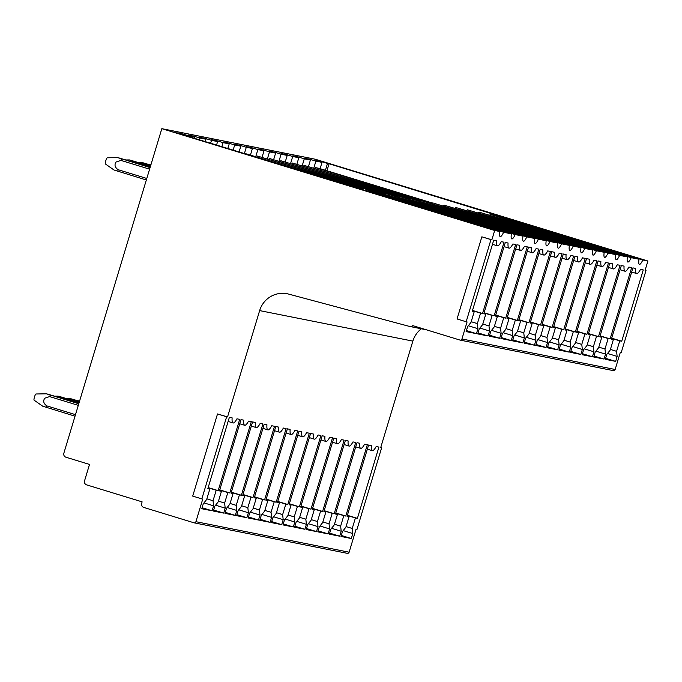 <?xml version="1.0" encoding="UTF-8"?>
<svg xmlns="http://www.w3.org/2000/svg" width="682" height="682" viewBox="0 0 682 682"><rect width="100%" height="100%" fill="white"/><g stroke="black" fill="none" stroke-linecap="round" stroke-linejoin="round"><path stroke-width="1.02" d="M645.121 270.217L646.007 270.49L621.208 352.628L620.296 352.449L615.147 369.491A1.62 1.586 101.3 0 1 613.314 370.616L460.094 340.105A1.62 1.586 101.3 0 1 459.949 340.062L412.832 325.646A4.101 4.024 101.3 0 1 409.362 326.38L288.665 294.095A24.288 23.836 101.3 0 0 287.19 293.754A24.288 23.836 101.3 0 0 259.646 310.6L412.857 341.111A24.288 23.836 101.3 0 1 421.348 328.775M646.007 270.49L645.095 270.311L647.9 261.01L315.041 159.179L161.83 128.668L63.852 453.198A3.24 3.18 101.3 0 0 65.949 457.221L89.513 464.433L84.551 480.861A3.24 3.18 101.3 0 0 86.657 484.885L142.129 501.858L141.66 503.41A3.24 3.18 101.3 0 0 143.766 507.434L193.927 522.779A1.62 1.586 101.3 0 0 194.072 522.821L347.291 553.332A1.62 1.586 101.3 0 0 349.124 552.207L355.953 529.582L356.874 529.769L381.673 447.631L380.786 447.358M381.673 447.631L380.752 447.443L412.857 341.111M615.147 369.491L461.936 338.98L467.076 321.93L466.164 321.751L490.963 239.612L481.85 236.825L457.051 318.963L466.164 321.751M461.936 338.98A1.62 1.586 101.3 0 1 460.094 340.105M194.072 522.821A1.62 1.586 101.3 0 0 195.913 521.696L202.742 499.071L201.829 498.892L226.629 416.753L217.507 413.957L227.541 416.932L259.646 310.6M481.85 236.825L491.875 239.791L494.689 230.49L161.83 128.668M647.9 261.01L642.819 259.995A12.949 2.472 107 0 1 639.469 264.36A12.949 2.472 107 0 1 639.418 264.352A12.949 2.472 107 0 1 638.983 259.228L631.217 257.685A12.949 2.472 107 0 1 627.866 262.05A12.949 2.472 107 0 1 627.815 262.041A12.949 2.472 107 0 1 627.38 256.918L619.614 255.375A12.949 2.472 107 0 1 616.264 259.74A12.949 2.472 107 0 1 616.221 259.731A12.949 2.472 107 0 1 615.778 254.608L608.012 253.065A12.949 2.472 107 0 1 604.661 257.429A12.949 2.472 107 0 1 604.619 257.421A12.949 2.472 107 0 1 604.184 252.297L596.409 250.754A12.949 2.472 107 0 1 593.059 255.119A12.949 2.472 107 0 1 593.016 255.111A12.949 2.472 107 0 1 592.581 249.987L584.815 248.444A12.949 2.472 107 0 1 581.465 252.809A12.949 2.472 107 0 1 581.414 252.8A12.949 2.472 107 0 1 580.979 247.677L573.212 246.134A12.949 2.472 107 0 1 569.862 250.499A12.949 2.472 107 0 1 569.82 250.49A12.949 2.472 107 0 1 569.376 245.367L561.61 243.824A12.949 2.472 107 0 1 558.26 248.188A12.949 2.472 107 0 1 558.217 248.18A12.949 2.472 107 0 1 557.774 243.056L550.007 241.513A12.949 2.472 107 0 1 546.657 245.878A12.949 2.472 107 0 1 546.614 245.87A12.949 2.472 107 0 1 546.18 240.746L538.413 239.203A12.949 2.472 107 0 1 535.063 243.568A12.949 2.472 107 0 1 535.012 243.559A12.949 2.472 107 0 1 534.577 238.436L526.811 236.893A12.949 2.472 107 0 1 523.461 241.258A12.949 2.472 107 0 1 523.409 241.249A12.949 2.472 107 0 1 522.975 236.125L515.208 234.582A12.949 2.472 107 0 1 511.858 238.947A12.949 2.472 107 0 1 511.815 238.939A12.949 2.472 107 0 1 511.372 233.815L503.606 232.272A12.949 2.472 107 0 1 500.256 236.637A12.949 2.472 107 0 1 500.213 236.628A12.949 2.472 107 0 1 499.778 231.505L494.689 230.49M471.006 322.339L474.178 311.845L472.2 311.452L493.725 240.158L496.462 240.703A19.437 3.708 107 0 0 497.408 245.818A19.437 3.708 107 0 0 501.296 241.667L504.041 242.212L482.524 313.507L480.537 313.115L477.374 323.6L477.937 328.69L476.437 333.651L466.113 331.597L467.613 326.635L471.006 322.339M482.609 324.649L485.78 314.155L483.802 313.763L505.319 242.468L508.064 243.014A19.437 3.708 107 0 0 509.011 248.129A19.437 3.708 107 0 0 512.898 243.977L515.643 244.523L494.118 315.817L492.14 315.425L488.977 325.911L489.531 331L488.039 335.962L477.715 333.907L479.216 328.946L482.609 324.649M494.211 326.959L497.374 316.465L495.396 316.073L516.922 244.778L519.667 245.324A19.437 3.708 107 0 0 520.613 250.439A19.437 3.708 107 0 0 524.501 246.287L527.246 246.833L505.72 318.127L503.742 317.735L500.571 328.221L501.134 333.319L499.642 338.272L489.318 336.217L490.81 331.256L494.211 326.959M505.814 329.27L508.977 318.775L506.999 318.383L528.524 247.089L531.269 247.634A19.437 3.708 107 0 0 532.216 252.749A19.437 3.708 107 0 0 536.103 248.598L538.848 249.143L517.323 320.438L515.345 320.046L512.173 330.531L512.736 335.629L511.236 340.582L500.92 338.528L502.412 333.566L505.814 329.27M517.408 331.58L520.579 321.086L518.601 320.693L540.127 249.399L542.872 249.944A19.437 3.708 107 0 0 543.81 255.059A19.437 3.708 107 0 0 547.706 250.908L550.442 251.453L528.925 322.748L526.939 322.356L523.776 332.842L524.339 337.94L522.838 342.893L512.514 340.838L514.015 335.876L517.408 331.58M529.01 333.89L532.182 323.396L530.204 323.004L551.721 251.709L554.466 252.255A19.437 3.708 107 0 0 555.412 257.37A19.437 3.708 107 0 0 559.3 253.218L562.045 253.764L540.519 325.058L538.541 324.666L535.379 335.152L535.933 340.25L534.441 345.203L524.117 343.148L525.617 338.187L529.01 333.89M540.613 336.2L543.784 325.706L541.798 325.314L563.323 254.019L566.069 254.565A19.437 3.708 107 0 0 567.015 259.68A19.437 3.708 107 0 0 570.902 255.528L573.647 256.074L552.122 327.369L550.144 326.976L546.973 337.462L547.535 342.56L546.043 347.513L535.72 345.459L537.22 340.497L540.613 336.2M552.215 338.511L555.378 328.016L553.4 327.624L574.926 256.33L577.671 256.875A19.437 3.708 107 0 0 578.617 261.99A19.437 3.708 107 0 0 582.505 257.839L585.25 258.384L563.724 329.679L561.746 329.287L558.575 339.772L559.138 344.87L557.637 349.823L547.322 347.769L548.814 342.807L552.215 338.511M563.818 340.821L566.981 330.327L565.003 329.935L586.529 258.64L589.274 259.186A19.437 3.708 107 0 0 590.211 264.301A19.437 3.708 107 0 0 594.107 260.149L596.852 260.695L575.327 331.989L573.349 331.597L570.178 342.083L570.74 347.181L569.24 352.134L558.916 350.079L560.416 345.118L563.818 340.821M575.412 343.131L578.583 332.637L576.605 332.245L598.131 260.95L600.868 261.496A19.437 3.708 107 0 0 601.814 266.611A19.437 3.708 107 0 0 605.701 262.459L608.446 263.005L586.921 334.299L584.943 333.907L581.78 344.393L582.343 349.491L580.842 354.444L570.519 352.389L572.019 347.428L575.412 343.131M587.014 345.442L590.186 334.947L588.199 334.555L609.725 263.261L612.47 263.806A19.437 3.708 107 0 0 613.416 268.921A19.437 3.708 107 0 0 617.304 264.769L620.049 265.315L598.523 336.61L596.545 336.217L593.383 346.703L593.937 351.801L592.445 356.754L582.121 354.7L583.622 349.738L587.014 345.442M598.617 347.752L601.78 337.258L599.802 336.865L621.328 265.571L624.073 266.116A19.437 3.708 107 0 0 625.019 271.231A19.437 3.708 107 0 0 628.906 267.08L631.651 267.625L610.126 338.92L608.148 338.528L604.977 349.014L605.539 354.111L604.039 359.064L593.724 357.01L595.216 352.048L598.617 347.752M610.22 350.062L613.382 339.568L611.404 339.176L632.93 267.881L635.675 268.427A19.437 3.708 107 0 0 636.621 273.542A19.437 3.708 107 0 0 640.509 269.39L643.254 269.936L621.728 341.23L619.75 340.838L616.579 351.324L617.142 356.422L615.641 361.375L605.326 359.32L606.818 354.359L610.22 350.062M206.672 499.471L209.843 488.985L207.857 488.585L229.382 417.299L232.127 417.844A19.428 3.708 107 0 0 233.073 422.959A19.428 3.708 107 0 0 236.961 418.808L239.706 419.353L218.18 490.648L216.203 490.247L213.04 500.741L213.594 505.831L212.102 510.792L201.778 508.738L203.279 503.776L206.672 499.471M218.274 501.782L221.437 491.296L219.459 490.895L240.985 419.609L243.73 420.155A19.428 3.708 107 0 0 244.676 425.27A19.428 3.708 107 0 0 248.563 421.118L251.308 421.664L229.783 492.958L227.805 492.557L224.634 503.052L225.196 508.141L223.696 513.103L213.381 511.048L214.873 506.087L218.274 501.782M229.877 504.092L233.039 493.606L231.062 493.205L252.587 421.919L255.332 422.465A19.428 3.708 107 0 0 256.27 427.58A19.428 3.708 107 0 0 260.166 423.428L262.911 423.974L241.385 495.268L239.408 494.868L236.236 505.362L236.799 510.451L235.299 515.413L224.983 513.358L226.475 508.397L229.877 504.092M241.471 506.402L244.642 495.916L242.664 495.516L264.19 424.23L266.935 424.775A19.428 3.708 107 0 0 267.873 429.89A19.428 3.708 107 0 0 271.76 425.738L274.505 426.284L252.988 497.579L251.002 497.178L247.839 507.672L248.401 512.762L246.901 517.723L236.577 515.669L238.078 510.707L241.471 506.402M253.073 508.712L256.244 498.227L254.267 497.826L275.784 426.54L278.529 427.085A19.428 3.708 107 0 0 279.475 432.2A19.428 3.708 107 0 0 283.362 428.049L286.108 428.594L264.582 499.889L262.604 499.488L259.441 509.983L259.995 515.072L258.504 520.034L248.18 517.979L249.68 513.017L253.073 508.712M264.676 511.023L267.847 500.537L265.861 500.136L287.386 428.85L290.131 429.396A19.428 3.708 107 0 0 291.078 434.511A19.428 3.708 107 0 0 294.965 430.359L297.71 430.905L276.184 502.199L274.207 501.799L271.035 512.293L271.598 517.382L270.106 522.344L259.782 520.289L261.274 515.328L264.676 511.023M276.278 513.333L279.441 502.847L277.463 502.455L298.989 431.16L301.734 431.706A19.428 3.708 107 0 0 302.68 436.821A19.428 3.708 107 0 0 306.568 432.669L309.313 433.215L287.787 504.51L285.809 504.109L282.638 514.603L283.2 519.693L281.7 524.654L271.385 522.6L272.877 517.638L276.278 513.333M287.881 515.643L291.043 505.157L289.066 504.765L310.591 433.471L313.336 434.016A19.428 3.708 107 0 0 314.274 439.131A19.428 3.708 107 0 0 318.17 434.98L320.907 435.525L299.389 506.82L297.412 506.419L294.24 516.913L294.803 522.003L293.303 526.964L282.979 524.91L284.479 519.948L287.881 515.643M299.475 517.953L302.646 507.468L300.668 507.076L322.185 435.781L324.93 436.327A19.428 3.708 107 0 0 325.877 441.442A19.428 3.708 107 0 0 329.764 437.29L332.509 437.835L310.983 509.13L309.006 508.729L305.843 519.224L306.406 524.313L304.905 529.275L294.581 527.22L296.082 522.259L299.475 517.953M311.077 520.264L314.249 509.778L312.262 509.386L333.788 438.091L336.533 438.637A19.428 3.708 107 0 0 337.479 443.752A19.428 3.708 107 0 0 341.367 439.6L344.112 440.146L322.586 511.44L320.608 511.04L317.445 521.534L318 526.623L316.508 531.585L306.184 529.53L307.684 524.569L311.077 520.264M322.68 522.574L325.843 512.088L323.865 511.696L345.39 440.402L348.135 440.947A19.428 3.708 107 0 0 349.082 446.062A19.428 3.708 107 0 0 352.969 441.91L355.714 442.456L334.189 513.751L332.211 513.35L329.039 523.844L329.602 528.934L328.102 533.895L317.786 531.841L319.278 526.879L322.68 522.574M334.282 524.884L337.445 514.399L335.467 514.006L356.993 442.712L359.738 443.257A19.428 3.708 107 0 0 360.676 448.372A19.428 3.708 107 0 0 364.572 444.221L367.317 444.766L345.791 516.061L343.813 515.66L340.642 526.154L341.205 531.244L339.704 536.205L329.38 534.151L330.881 529.189L334.282 524.884M345.876 527.195L349.048 516.709L347.07 516.317L368.595 445.022L371.332 445.568A19.428 3.708 107 0 0 372.278 450.683A19.428 3.708 107 0 0 376.166 446.531L378.911 447.077L357.394 518.371L355.407 517.97L352.244 528.465L352.807 533.554L351.307 538.516L340.983 536.461L342.483 531.5L345.876 527.195M515.208 234.582L415.875 204.6M511.372 233.815L366.473 189.707L407.188 202.52L404.273 202.29M373.685 191.915L374.725 191.352L416.404 204.353M194.029 138.19L194.413 136.937L188.292 135.718L188.096 136.374M194.413 136.937L188.334 135.079L193.816 136.17L193.654 136.707M193.816 136.17L199.894 138.028L199.349 139.819M205.291 141.634L206.015 139.247L199.894 138.028M526.811 236.893L427.478 206.91M522.975 236.125L374.725 191.352M385.287 194.225L386.319 193.662L428.006 206.663M206.015 139.247L199.928 137.389L205.41 138.48L205.248 139.017M205.41 138.48L211.488 140.339L210.61 143.263M216.552 145.078L217.609 141.558L211.488 140.339M538.413 239.203L439.072 209.221M534.577 238.436L386.319 193.662M396.89 196.535L397.921 195.973L439.609 208.973M217.609 141.558L211.531 139.699L217.012 140.79L216.85 141.327M217.012 140.79L223.091 142.649L221.863 146.707M227.805 148.523L229.212 143.868L223.091 142.649M550.007 241.513L450.674 211.531M546.18 240.746L397.921 195.973M408.492 198.846L409.524 198.283L451.211 211.284M229.212 143.868L223.133 142.009L228.615 143.101L228.453 143.638M228.615 143.101L234.693 144.959L233.125 150.151M239.067 151.967L240.814 146.178L234.693 144.959M561.61 243.824L462.277 213.841M557.774 243.056L409.524 198.283M420.086 201.156L421.126 200.593L462.805 213.594M240.814 146.178L234.736 144.32L240.217 145.411L240.055 145.948M240.217 145.411L246.296 147.269L244.386 153.595M250.507 154.805L252.417 148.488L246.296 147.269M245.904 154.055L362.44 189.408M362.858 189.178L245.98 153.782M573.212 246.134L473.879 216.151M569.376 245.367L421.126 200.593M431.689 203.466L432.72 202.904L474.408 215.904M252.417 148.488L246.338 146.63L251.811 147.721L251.649 148.258M251.811 147.721L257.89 149.58L255.827 156.434M262.11 157.116L264.011 150.799L257.898 149.58M257.344 156.903L257.583 156.093L374.043 191.719M374.461 191.489L257.583 156.093M584.815 248.444L485.482 218.462M580.979 247.677L432.72 202.904M443.291 205.776L444.323 205.214L486.01 218.214M264.011 150.799L257.932 148.94L263.414 150.031L263.252 150.569M263.414 150.031L269.492 151.89L267.421 158.744M273.712 159.426L275.613 153.109L269.492 151.89M268.938 159.213L269.185 158.403L385.645 194.029M386.063 193.799L269.185 158.403M596.409 250.754L497.076 220.772M592.581 249.987L444.323 205.214M454.894 208.087L455.926 207.524L497.613 220.525M275.613 153.109L269.535 151.251L275.017 152.342L274.855 152.879M275.017 152.342L281.095 154.2L279.023 161.054M285.306 161.736L287.216 155.419L281.095 154.2M280.541 161.523L280.788 160.713L397.239 196.339M397.666 196.109L280.788 160.713M608.012 253.065L508.678 223.082M604.184 252.297L455.926 207.524M466.488 210.397L467.528 209.834L509.215 222.835M287.216 155.419L281.137 153.561L286.619 154.652L286.457 155.189M286.619 154.652L292.697 156.51L290.626 163.365M296.909 164.047L298.818 157.73L292.697 156.51M292.143 163.833L292.382 163.024L408.842 198.65M409.26 198.419L292.382 163.024M619.614 255.375L520.281 225.392M615.778 254.608L467.528 209.834M478.091 212.707L479.122 212.145L520.809 225.145M298.818 157.73L292.74 155.871L298.222 156.962L298.06 157.499M298.222 156.962L304.291 158.821L302.228 165.675M303.746 166.144L303.984 165.334L420.444 200.96M420.862 200.73L303.984 165.334M308.511 166.365L310.421 160.04L304.3 158.821M631.217 257.685L531.883 227.703M627.38 256.918L479.122 212.145M489.693 215.018L490.725 214.455L532.412 227.456M310.421 160.04L304.334 158.181L309.816 159.273L309.654 159.81M309.816 159.273L315.894 161.131L313.831 167.985M642.819 259.995L543.477 230.013M638.983 259.228L490.725 214.455M326.942 170.764L329.056 163.757L544.014 229.766M320.105 168.667L322.015 162.35L315.937 160.492L321.418 161.583L321.256 162.12M321.418 161.583L327.496 163.441L325.425 170.295M329.056 163.757L327.496 163.45M503.606 232.272L404.81 202.043M499.778 231.505L181.6 134.388L176.732 132.768L182.213 133.86L182.051 134.397M182.213 133.86L188.292 135.718M362.082 189.605L363.122 189.042M472.259 311.256L474.178 311.845M472.498 310.438L482.524 313.507M472.447 310.634L480.537 313.115M471.194 321.716L477.374 323.6M468.312 325.749L477.937 328.69M466.42 330.591L476.437 333.651M483.853 313.567L485.78 314.155M484.101 312.748L494.118 315.817M484.041 312.944L492.14 315.425M482.796 324.027L488.977 325.911M479.915 328.059L489.531 331M478.022 332.901L488.039 335.962M495.456 315.877L497.374 316.465M495.703 315.058L505.72 318.127M495.644 315.255L503.742 317.735M494.399 326.337L500.571 328.221M491.517 330.369L501.134 333.319M489.616 335.212L499.642 338.272M507.058 318.187L508.977 318.775M507.306 317.369L517.323 320.438M507.246 317.565L515.345 320.046M506.001 328.647L512.173 330.531M503.111 332.68L512.736 335.629M501.219 337.522L511.236 340.582M518.661 320.497L520.579 321.086M518.908 319.679L528.925 322.748M518.849 319.875L526.939 322.356M517.595 330.958L523.776 332.842M514.714 334.99L524.339 337.94M512.821 339.832L522.838 342.893M530.255 322.808L532.182 323.396M530.502 321.989L540.519 325.058M530.443 322.185L538.541 324.666M529.198 333.268L535.379 335.152M526.316 337.3L535.933 340.25M524.424 342.142L534.441 345.203M541.858 325.118L543.784 325.706M542.105 324.3L552.122 327.369M542.045 324.496L550.144 326.976M540.8 335.578L546.973 337.462M537.919 339.61L547.535 342.56M536.026 344.453L546.043 347.513M553.46 327.428L555.378 328.016M553.707 326.618L563.724 329.679M553.648 326.806L561.746 329.287M552.403 337.888L558.575 339.772M549.513 341.921L559.138 344.87M547.62 346.763L557.637 349.823M565.063 329.738L566.981 330.327M565.31 328.929L575.327 331.989M565.25 329.116L573.349 331.597M564.005 340.199L570.178 342.083M561.116 344.231L570.74 347.181M559.223 349.073L569.24 352.134M576.665 332.049L578.583 332.637M576.904 331.239L586.921 334.299M576.853 331.426L584.943 333.907M575.599 342.509L581.78 344.393M572.718 346.541L582.343 349.491M570.825 351.383L580.842 354.444M588.259 334.359L590.186 334.947M588.506 333.549L598.523 336.61M588.447 333.737L596.545 336.217M587.202 344.819L593.383 346.703M584.321 348.852L593.937 351.801M582.428 353.694L592.445 356.754M599.862 336.669L601.78 337.258M600.109 335.859L610.126 338.92M600.049 336.047L608.148 338.528M598.805 347.129L604.977 349.014M595.923 351.162L605.539 354.111M594.022 356.004L604.039 359.064M611.464 338.98L613.382 339.568M611.711 338.17L621.728 341.23M611.652 338.357L619.75 340.838M610.407 349.44L616.579 351.324M607.517 353.472L617.142 356.422M605.625 358.314L615.641 361.375M207.916 488.397L209.843 488.985M208.163 487.579L218.18 490.648M208.104 487.775L216.203 490.247M206.859 498.849L213.04 500.741M203.978 502.89L213.594 505.831M202.085 507.723L212.102 510.792M219.519 490.708L221.437 491.296M219.766 489.889L229.783 492.958M219.706 490.085L227.805 492.557M218.462 501.159L224.634 503.052M215.58 505.2L225.196 508.141M213.679 510.034L223.705 513.103M231.121 493.018L233.039 493.606M231.368 492.199L241.385 495.268M231.309 492.395L239.408 494.868M230.064 503.469L236.236 505.362M227.174 507.51L236.799 510.451M225.282 512.344L235.299 515.413M242.724 495.328L244.642 495.916M242.971 494.51L252.988 497.579M242.911 494.706L251.002 497.178M241.658 505.78L247.839 507.672M238.777 509.821L248.401 512.762M236.884 514.654L246.901 517.723M254.318 497.638L256.244 498.227M254.565 496.82L264.582 499.889M254.505 497.016L262.604 499.488M253.261 508.09L259.441 509.983M250.379 512.131L259.995 515.072M248.487 516.965L258.504 520.034M265.92 499.949L267.847 500.537M266.168 499.13L276.184 502.199M266.108 499.326L274.207 501.799M264.863 510.4L271.035 512.293M261.982 514.441L271.598 517.382M260.089 519.275L270.106 522.344M277.523 502.259L279.441 502.847M277.77 501.441L287.787 504.51M277.71 501.637L285.809 504.109M276.466 512.711L282.638 514.603M273.576 516.751L283.2 519.693M271.683 521.585L281.7 524.654M289.125 504.569L291.043 505.157M289.373 503.751L299.389 506.82M289.313 503.947L297.412 506.419M288.068 515.021L294.24 516.913M285.178 519.062L294.803 522.003M283.286 523.904L293.303 526.964M300.728 506.879L302.646 507.468M300.967 506.061L310.983 509.13M300.915 506.257L309.006 508.729M299.662 517.331L305.843 519.224M296.781 521.372L306.406 524.313M294.888 526.214L304.905 529.275M312.322 509.19L314.249 509.778M312.569 508.371L322.586 511.44M312.509 508.567L320.608 511.04M311.265 519.641L317.445 521.534M308.383 523.682L318 526.623M306.491 528.524L316.508 531.585M323.924 511.5L325.843 512.088M324.172 510.682L334.189 513.751M324.112 510.878L332.211 513.35M322.867 521.952L329.039 523.844M319.986 525.993L329.602 528.934M318.085 530.835L328.102 533.895M335.527 513.81L337.445 514.399M335.774 512.992L345.791 516.061M335.715 513.188L343.813 515.66M334.47 524.262L340.642 526.154M331.58 528.303L341.205 531.244M329.687 533.145L339.704 536.205M347.129 516.121L349.048 516.709M347.368 515.302L357.394 518.371M347.317 515.498L355.407 517.97M346.064 526.572L352.244 528.465M343.182 530.613L352.807 533.554M341.29 535.455L351.307 538.516M491.875 239.791L490.963 239.612M217.507 413.957L192.708 496.095L201.829 498.892M227.541 416.932L226.629 416.753M315.34 168.454L315.587 167.644L318.937 168.309L432.465 203.04M315.587 167.644L432.047 203.27M322.015 162.35L315.894 161.131M79.453 401.51L73.571 399.712C68.515 398.1 69.129 398.22 75.395 400.078L79.504 401.331M73.085 400.607A8.099 1.543 107 0 1 73.571 399.712L69.675 398.433L66.163 398.493M150.765 165.325L144.882 163.527C139.827 161.915 140.432 162.035 146.707 163.885L150.816 165.146M144.396 164.422A8.099 1.543 107 0 1 144.882 163.527L140.986 162.239L137.466 162.299M79.112 402.644L61.968 397.401C56.913 395.79 57.527 395.91 63.801 397.768L79.163 402.465M61.482 398.297A8.099 1.543 107 0 1 61.968 397.401L58.072 396.123L54.56 396.182M150.415 166.459L133.28 161.216C128.225 159.605 128.838 159.724 135.104 161.574L150.475 166.28M132.794 162.111A8.099 1.543 107 0 1 133.28 161.216L129.384 159.929L125.872 159.989M78.771 403.778L46.47 393.812L35.993 393.991A3.24 0.614 107 0 0 34.765 396.097A3.24 0.614 107 0 0 34.1 400.172L42.727 406.208L75.02 416.182M46.623 407.495A8.099 1.543 107 0 1 46.794 405.884C43.554 403.556 42.881 400.99 44.773 398.194L49.598 396.583A8.099 1.543 107 0 1 50.374 395.091C45.319 393.48 45.924 393.599 52.199 395.458L78.822 403.599M46.794 405.884L75.48 414.656M49.598 396.583L78.294 405.355M150.074 167.593L117.781 157.619L107.304 157.798A3.24 0.614 107 0 0 106.068 159.912A3.24 0.614 107 0 0 105.412 163.978L114.039 170.023L146.332 179.988M117.935 171.301A8.099 1.543 107 0 1 118.097 169.69C114.866 167.363 114.192 164.805 116.085 162.009L120.91 160.389A8.099 1.543 107 0 1 121.677 158.906C116.622 157.295 117.236 157.414 123.51 159.264L150.134 167.414M118.097 169.69L146.792 178.471M120.91 160.389L149.597 169.17M195.913 521.696L349.124 552.207M409.584 326.431L426.173 329.73M492.472 244.309L497.408 245.818M504.066 246.62L509.011 248.129M515.669 248.93L520.613 250.439M527.271 251.24L532.216 252.749M538.874 253.551L543.81 255.059M550.476 255.861L555.412 257.37M562.07 258.171L567.015 259.68M573.673 260.481L578.617 261.99M585.275 262.792L590.211 264.301M596.878 265.102L601.814 266.611M608.472 267.412L613.416 268.921M620.074 269.722L625.019 271.231M631.677 272.033L636.621 273.542M228.129 421.45L233.073 422.959M239.732 423.761L244.676 425.27M251.334 426.071L256.27 427.58M262.937 428.381L267.873 429.89M274.531 430.692L279.475 432.2M286.133 433.002L291.078 434.511M297.736 435.312L302.68 436.821M309.338 437.622L314.274 439.131M320.941 439.933L325.877 441.442M332.535 442.243L337.479 443.752M344.137 444.553L349.082 446.062M355.74 446.863L360.676 448.372M367.342 449.174L372.278 450.683M77.757 400.803L79.675 400.769M149.068 164.609L150.986 164.575"/></g></svg>
